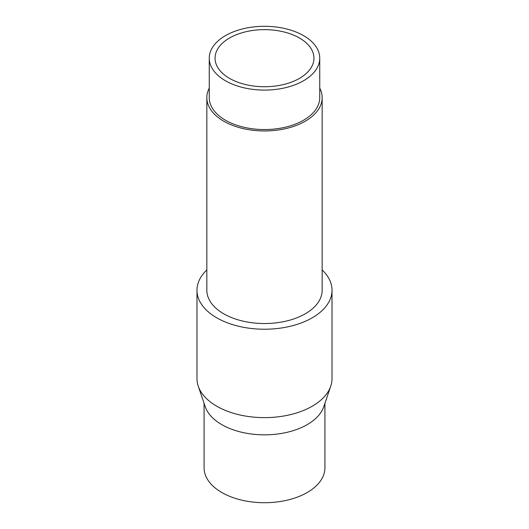 <?xml version="1.0" encoding="UTF-8"?>
<svg xmlns="http://www.w3.org/2000/svg" width="529" height="529" viewBox="0 0 529 529"><rect width="100%" height="100%" fill="white"/><g stroke="black" fill="none" stroke-linecap="round" stroke-linejoin="round"><path stroke-width="0.79" d="M209.253 58.19L209.253 97.66A55.247 31.899 0 0 0 225.433 120.209A55.247 31.899 0 0 0 285.64 127.125A55.247 31.899 0 0 0 319.747 97.66L319.747 58.19A55.247 31.899 0 0 0 303.567 35.641A55.247 31.899 0 0 0 243.36 28.725A55.247 31.899 0 0 0 209.253 58.19A55.247 31.899 0 0 0 225.433 80.745A55.247 31.899 0 0 0 285.64 87.662A55.247 31.899 0 0 0 319.747 58.19M209.253 88.118A57.661 33.294 0 0 0 206.839 97.66L206.839 290.242A57.661 33.294 0 0 0 223.727 313.783A57.661 33.294 0 0 0 286.566 321.004A57.661 33.294 0 0 0 322.161 290.242L322.161 97.66A57.661 33.294 0 0 0 319.747 88.118M206.839 97.66A57.661 33.294 0 0 0 223.727 121.201A57.661 33.294 0 0 0 286.566 128.415A57.661 33.294 0 0 0 322.161 97.66M206.839 269.962A67.52 38.981 0 0 0 196.98 290.242L196.98 378.645A67.52 38.981 0 0 0 198.243 386.15A67.52 38.981 0 0 0 216.751 406.212A67.52 38.981 0 0 0 284.185 415.933A67.52 38.981 0 0 0 330.757 386.15A67.52 38.981 0 0 0 332.02 378.645L332.02 290.242A67.52 38.981 0 0 0 322.161 269.962M196.98 290.242A67.52 38.981 0 0 0 216.751 317.81A67.52 38.981 0 0 0 290.342 326.261A67.52 38.981 0 0 0 332.02 290.242M198.243 386.15L205.212 406.669A60.418 34.881 0 0 0 221.777 424.622A60.418 34.881 0 0 0 282.116 433.324A60.418 34.881 0 0 0 323.788 406.669L330.757 386.15M204.082 403.343L204.082 467.834A60.418 34.881 0 0 0 221.777 492.499A60.418 34.881 0 0 0 287.624 500.064A60.418 34.881 0 0 0 324.918 467.834L324.918 403.343M299.46 38.009A49.448 28.546 0 0 0 245.575 31.819A49.448 28.546 0 0 0 215.052 58.19A49.448 28.546 0 0 0 229.54 78.378A49.448 28.546 0 0 0 283.425 84.567A49.448 28.546 0 0 0 313.948 58.19A49.448 28.546 0 0 0 299.46 38.009"/></g></svg>
